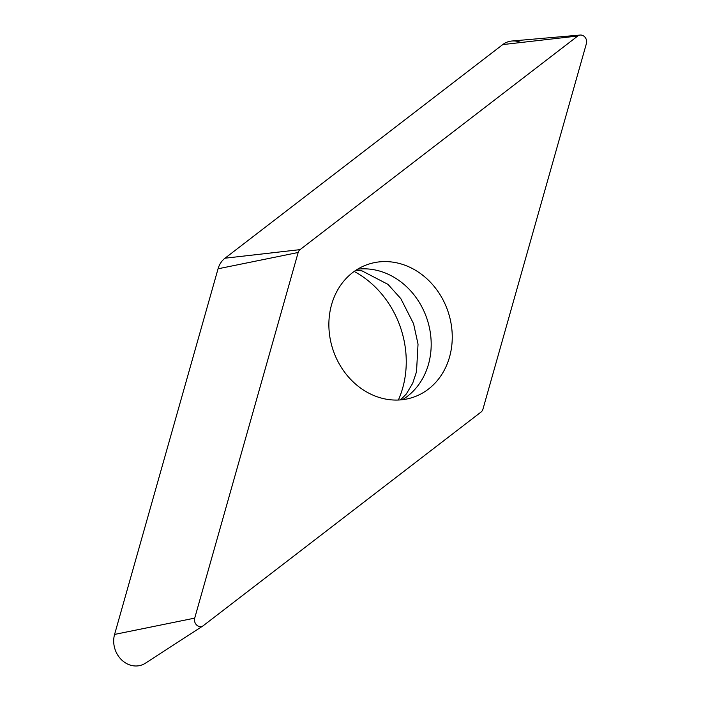 <?xml version="1.0" encoding="UTF-8"?>
<svg xmlns="http://www.w3.org/2000/svg" width="701" height="701" viewBox="0 0 701 701"><rect width="100%" height="100%" fill="white"/><g stroke="black" fill="none" stroke-linecap="round" stroke-linejoin="round"><path stroke-width="1.05" d="M580.244 35.05L511.888 41.017A23.203 20.04 71 0 0 502.748 44.584L225.012 258.205A23.203 20.04 71 0 0 220.754 262.822A23.203 20.04 71 0 0 218.055 268.79L114.587 634.423A23.203 20.04 71 0 0 121.913 660.167A23.203 20.04 71 0 0 145.431 663.19L203.018 625.87A6.256 5.398 -109 0 1 196.683 625.055A6.256 5.398 -109 0 1 194.712 618.124L298.17 252.483A6.256 5.398 -109 0 1 298.898 250.879A6.256 5.398 -109 0 1 300.046 249.635L577.782 36.014A6.256 5.398 -109 0 1 580.244 35.05A6.256 5.398 -109 0 1 586.413 43.541L482.945 409.174A6.256 5.398 -109 0 1 482.218 410.786A6.256 5.398 -109 0 1 481.07 412.03L203.334 625.651A6.256 5.398 -109 0 1 203.018 625.87M354.189 271.445A92.821 80.142 -109 0 1 370.995 283.09A92.821 80.142 -109 0 1 398.378 400.026M425.586 277.605A70.196 60.61 71 0 0 367.745 264.443A70.196 60.61 71 0 0 329.26 316.878A70.196 60.61 71 0 0 355.538 384.052A70.196 60.61 71 0 0 413.38 397.213A70.196 60.61 71 0 0 451.865 344.778A70.196 60.61 71 0 0 425.586 277.605M146.605 662.357A23.203 20.04 -109 0 1 122.5 660.692A23.203 20.04 -109 0 1 114.587 634.423L218.055 268.79A23.203 20.04 -109 0 1 220.754 262.822A23.203 20.04 -109 0 1 225.012 258.205L502.748 44.584A23.203 20.04 -109 0 1 520.931 42.507M114.587 634.423L194.712 618.124M298.17 252.483L218.055 268.79M225.012 258.205L300.046 249.635M577.782 36.014L502.748 44.584M357.598 269.193A70.196 60.61 -109 0 1 404.521 284.843A70.196 60.61 -109 0 1 402.453 399.701M400.508 399.903L406.265 394.076L412.661 383.359L416.517 371.749L418.033 344.156L413.564 323.713L400.849 298.661L387.977 284.369L361.926 270.831L355.942 270.235"/></g></svg>
